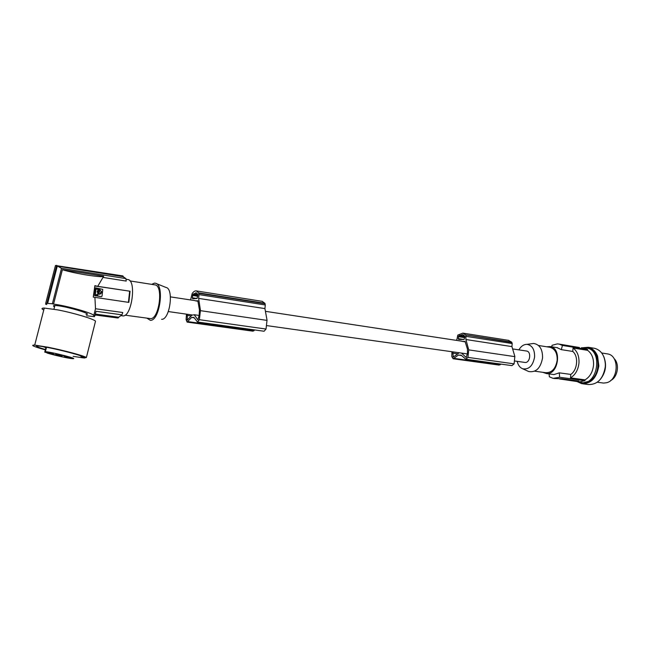 <?xml version="1.0" encoding="UTF-8"?>
<svg xmlns="http://www.w3.org/2000/svg" width="650" height="650" viewBox="0 0 650 650"><rect width="100%" height="100%" fill="white"/><g stroke="black" fill="none" stroke-linecap="round" stroke-linejoin="round"><path stroke-width="0.97" d="M457.454 353.787L452.912 353.137L453.302 357.069L458.851 353.023M453.034 352.194L452.912 353.137M464.076 339.503L464.888 336.7L464.027 335.384L462.499 334.612L458.754 335.985L458.266 338.642L458.656 339.454L464.076 339.503M266.744 325.609L461.5 353.088L466.212 357.484L467.456 353.494L467.464 349.123L465.075 341.445L462.41 341.412L465.368 341.868M514.857 356.631L468.723 349.887L467.927 357.378L514.101 363.862L514.849 356.395L511.924 346.596L512.2 343.549L511.631 342.103L508.357 340.324M514.101 363.862L511.94 365.633L465.928 359.247M453.277 358.776L499.078 365.081L501.077 364.122M511.631 342.103L465.652 334.872L462.889 333.125L457.819 335.067L456.926 339.454L456.235 340.34M511.907 342.477L465.652 334.872M511.924 346.596L465.912 339.519L465.928 335.254M461.5 353.088L467.407 353.933M451.937 352.04L451.791 356.598L453.148 358.759L458.396 355.071L461.134 355.144L465.79 359.231L467.927 357.378M461.532 355.517L458.396 355.071M461.476 341.144L462.41 341.412M468.723 349.887L465.912 339.519M464.815 336.196L459.534 335.368M573.064 348.002C577.346 351.227 579.312 356.281 578.955 363.155C578.126 370.029 575.299 374.936 570.481 377.877L570.781 374.424C577.558 369.988 578.736 356.273 572.764 351.447L573.064 348.002L587.584 350.334C591.882 353.527 593.856 358.524 593.515 365.324C592.702 372.109 589.883 376.951 585.049 379.852L584.984 380.681L559.642 377.268L553.077 378.357L549.339 376.781L549.112 373.945M168.326 311.561L192.782 315.055L194.171 314.73L197.966 319.898L199.192 315.055L199.428 309.814L197.836 300.755L195.634 300.877L198.055 301.243M526.411 351.016L526.695 351.057C531.586 351.739 530.075 362.944 525.159 362.473L514.751 361.002M518.887 349.871C521.04 346.19 523.738 344.346 526.996 344.354C532.196 345.304 534.731 349.513 534.601 356.972C532.911 365.812 528.946 369.752 522.697 368.777C519.903 367.648 518.058 365.17 517.173 361.351M531.001 343.809L533.707 343.452C539.736 344.541 542.685 349.383 542.547 357.979C540.597 368.168 535.998 372.686 528.759 371.548L527.605 371.02M534.666 371.191L545.634 372.694C551.834 372.864 555.685 368.729 557.18 360.262C557.367 353.21 555.011 348.904 550.119 347.327L549.486 347.23M542.726 372.296L546.536 373.571C558.456 374.855 562.136 348.254 550.266 346.572L546.561 346.767M546.252 373.555L553.946 374.579L559.301 372.84L559.642 377.268M551.696 346.791L552.094 345.296L557.351 343.891L559.146 344.094L562.413 345.442L561.324 349.643L556.993 347.636M579.394 347.506L559.146 344.094M561.99 344.549L562.835 344.687M572.764 351.447L561.324 349.643M587.584 350.334L587.649 349.513L562.413 345.442M576.436 381.461L579.646 381.867L584.984 380.681M587.649 349.513L583.521 348.034M578.305 381.713L582.164 382.712C598.033 384.532 602.826 350.366 587.023 348.099L583.391 348.018M581.88 382.688L583.188 382.842L589.818 380.981C601.583 374.351 600.161 349.895 588.047 348.262L587.178 348.124M582.108 347.807L588.25 347.287C592.516 348.294 595.636 351.284 597.618 356.257L598.845 365.918C596.676 378.048 590.98 383.963 581.75 383.679L577.013 381.542M593.742 348.181L594.661 348.327C601.242 350.252 604.809 355.68 605.369 364.609L605.28 366.868C603.119 378.934 597.423 384.816 588.185 384.524L582.822 383.825M600.259 379.47C605.824 372.466 606.986 364.804 603.728 356.493M597.285 382.241L603.614 383.077L606.604 382.728C618.686 380.063 619.556 355.542 607.669 353.933L606.913 353.819M613.998 358.499C619.881 363.724 617.841 377.219 610.667 380.518M570.481 377.877L585.049 379.852M570.781 374.424L559.301 372.84M554.044 378.487L561.966 378.771L578.931 381.038L576.729 381.485L559.504 378.95M187.354 314.275L187.322 320.084L192.107 314.957M194.87 300.601L195.634 300.877M196.966 298.504L192.351 297.798L192.888 294.596L196.056 292.736L197.803 294.279L197.112 298.496L192.692 298.748M192.351 297.798L192.636 298.748M186.461 314.145L186.103 319.605L187.111 322.108L191.628 317.428L193.879 317.371L197.519 322.018L199.388 319.686L200.436 310.367L198.624 298.399L199.03 294.613L198.648 292.858L196.446 290.932C195 290.648 193.57 291.517 192.173 293.556L190.588 299.951M197.893 294.491L193.562 293.816M199.388 319.686L266.045 329.046L267.028 320.117L264.924 308.596L265.289 304.964L264.867 303.274L262.104 301.324M266.045 329.046L264.087 331.248L197.632 322.034M187.216 322.124L252.972 331.183L254.743 329.956M190.913 315.941L187.208 315.412M194.171 314.73L199.152 315.437M264.924 308.596L198.624 298.399M194.188 317.785L191.628 317.428M265.094 303.704L198.859 293.296M264.867 303.274L198.648 292.858M161.614 319.304C169.804 320.011 174.151 288.697 166.034 287.471L156.244 283.546M146.859 318.151L150.337 320.312C159.689 321.165 164.767 284.586 155.48 283.238L154.351 283.148L151.71 284.367M154.651 284.83L155.131 284.903C163.621 285.984 159.055 319.361 150.524 318.622L125.084 315.169M127.522 279.492L128.009 279.565C136.687 280.646 131.763 316.664 123.037 315.908L121.176 315.681M94.819 285.992L130.065 291.233L128.846 302.396L93.259 297.107L94.868 285.651L97.728 286.325L103.675 276.242C102.676 278.013 75.132 273.699 62.392 269.701L53.544 304.111C66.942 305.752 93.763 313.422 93.795 315.526L95.501 308.75L122.761 312.512L121.964 314.836L96.038 311.293L94.9 315.835L93.779 316.469L94.437 316.656L86.58 315.778M94.916 297.481L95.501 308.75M103.366 277.477L126.197 281.076L125.929 278.598L123.061 276.656L122.964 275.941L55.469 265.501L45.711 303.29L46.41 303.485L45.63 304.224L46.767 304.541M45.711 303.29L52.39 303.777L61.506 268.352L125.929 278.598M52.39 303.777L53.544 304.111M103.675 276.242L62.392 269.701M57.257 266.134L47.637 303.404L57.273 266.134L123.484 276.738M61.506 268.352L57.736 266.216M95.111 314.99L117.674 317.98L121.964 314.836M95.168 314.771L118.365 317.891M46.93 303.209L56.712 265.314M93.795 315.526L94.9 315.835M54.153 306.629C53.113 305.996 53.211 305.63 54.429 305.541L54.868 305.533C62.822 305.281 94.648 314.494 86.036 314.486M73.125 356.346L83.233 357.89L84.963 357.979L83.428 357.443L86.377 357.541L95.517 321.157C93.828 318.988 73.401 312.853 57.614 309.871L44.273 308.067C41.429 308.092 41.259 308.758 43.761 310.066M80.283 355.688L81.803 357.167L81.282 357.216C93.072 358.15 49.132 346.661 38.334 346.052L37.708 346.019C34.832 346.068 37.399 347.254 45.394 349.578M86.377 357.541C84.532 355.94 63.871 350.35 48.027 347.238L34.71 345.093C30.038 344.979 33.581 346.572 45.321 349.871M81.803 357.167L82.818 356.988M58.858 355.802L52.699 354.234L58.752 355.615M70.509 358.134L64.374 356.574L70.411 357.947M47.101 352.178L53.357 353.771L47.101 352.178M65.138 356.127L58.906 354.543L65.024 355.94M55.778 354.388L61.977 355.964L55.778 354.388M48.474 352.983L44.736 352.154L45.362 351.666C52.049 352.081 79.796 359.239 72.54 358.654L72.312 358.637C68.429 358.41 53.097 354.989 46.962 352.974L47.052 352.633M48.409 353.259L46.962 352.974M44.866 351.642L46.012 347.173M84.963 357.979L85.085 357.5M96.038 311.293L95.696 312.658M95.339 314.08L118.617 317.224M97.728 286.325L130.065 291.233M129.634 291.273L128.424 302.339M95.534 287.901L94.957 288.34L94.201 295.238L101.4 296.66M94.469 295.116L94.933 295.709L101.449 296.66L102.017 296.213L102.765 289.372L95.802 287.877L95.225 288.316L94.201 295.132M99.117 291.777L97.979 291.712L99.117 291.777M101.636 291.752C101.506 293.41 100.612 294.239 98.954 294.231L98.678 293.077L99.669 291.663L99.06 289.64L99.474 289.315L101.636 291.752L99.263 289.348M95.396 294.499L97.914 294.864L98.126 292.931L97.427 291.728L98.418 290.298L98.166 289.12L95.989 289.185L95.396 294.499M98.483 292.256L98.849 291.696L98.345 291.151M99.312 294.255L101.359 291.769M97.427 295.189L97.947 292.622M97.679 292.646L97.159 291.752L98.231 289.518L96.192 288.884M36.465 346.19C36.701 346.759 39.683 347.872 45.411 349.521M267.028 320.393L200.428 310.659M42.957 346.645L45.906 347.596M453.895 356.728L452.969 356.606M512.2 343.549L466.204 336.367M500.248 364.764L454.293 358.418M464.799 337.659L458.445 336.668M464.864 336.936L458.754 335.985M463.897 339.503L458.266 338.642M574.738 380.477L574.681 381.152M572.951 380.242L572.902 380.738M197.893 295.376L192.888 294.596M197.795 296.238L192.603 295.433M187.826 319.654L187.078 319.548M253.996 330.752L188.069 321.644M265.289 304.964L199.03 294.613M508.804 340.397L462.889 333.125M526.996 344.354L533.707 343.452M550.119 347.327L538.517 345.491M588.047 348.262L587.023 348.099M588.25 347.287L594.661 348.327M262.486 301.389L196.446 290.932M129.984 280.93L155.131 284.903M53.926 309.197L54.868 305.533M44.273 308.067L34.71 345.093M557.659 347.742L550.266 346.572M170.438 296.879L195.097 300.633M265.972 311.407L461.752 341.185M513.256 349.017L526.695 351.057M126.003 279.248L128.009 279.565M601.697 352.983L607.669 353.933M522.697 368.777L528.759 371.548M584.366 348.173L581.457 347.701M45.362 351.666L46.491 347.262"/></g></svg>
